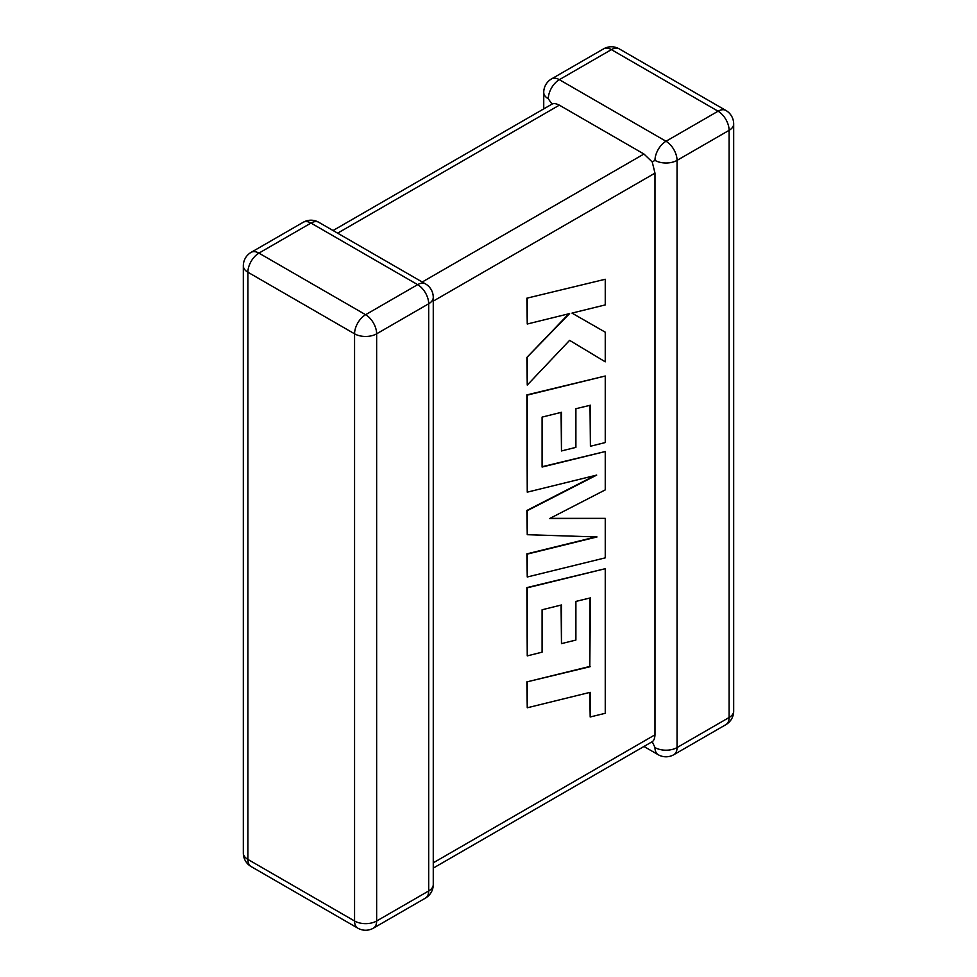 <?xml version="1.0" encoding="UTF-8"?>
<svg xmlns="http://www.w3.org/2000/svg" width="977" height="977" viewBox="0 0 977 977"><rect width="100%" height="100%" fill="white"/><g stroke="black" fill="none" stroke-linecap="round" stroke-linejoin="round"><path stroke-width="1.47" d="M654.981 160.375A15.608 9.013 -60 0 1 666.009 141.262L718.071 111.207L611.394 49.619L559.345 79.674L666.009 141.262A15.608 9.013 -120 0 1 677.049 160.375L677.049 747.564L729.098 717.509L729.098 130.332L677.049 160.375A15.608 9.013 0 0 1 654.981 160.375L652.233 161.962L654.981 173.124L433.263 301.124M543.737 108.899L543.737 92.424A15.608 9.013 180 0 0 548.305 98.787L552.017 104.112C553.715 103.183 556.157 103.538 559.345 105.162L643.941 154.012L652.233 161.962M643.941 746.477L658.205 754.708A15.608 9.013 -60 0 1 654.981 747.564L652.233 741.69L433.263 868.101M433.263 862.825L654.981 734.826C654.798 738.38 653.882 740.664 652.233 741.69M654.981 734.826L654.981 173.124M590.01 597.997L589.803 666.448L526.859 681.897L527.25 707.775L590.181 692.327L590.181 716.984L589.803 692.424M590.181 716.984L605.251 713.295L605.251 568.699L527.25 587.824L527.25 655.885L542.088 652.172L542.088 609.77L561.47 604.971L561.47 643.623L575.893 640.057L575.893 601.405L590.401 597.9L589.803 666.448M590.181 666.68L526.859 681.897M527.25 682.117L527.25 707.775M605.251 568.699L526.859 587.604L527.25 655.885M561.079 605.068L561.47 643.623M605.251 518.347L549.526 518.604L605.251 489.892L605.251 451.533L542.088 467.043L542.088 417.106L561.47 412.294L561.47 450.947L575.893 447.381L575.893 408.716L590.401 405.223L590.401 446.257L605.251 442.557L605.251 376.011L527.25 395.123L527.25 492.164L596.691 475.091L527.25 510.69L527.25 534.7L597.02 536.947L527.25 554.106L527.25 576.992L605.251 557.855L605.251 518.347L549.966 518.372M605.251 451.533L542.088 466.725M561.079 412.392L561.47 450.947M590.01 405.308L590.401 446.257M605.251 376.011L526.859 394.903L527.25 492.164M595.091 475.481L526.859 510.47L527.25 534.7M595.872 536.91L526.859 553.874L527.25 576.992M605.251 279.263L526.859 298.193L527.25 324.022L569.603 313.593L526.859 357.448L527.25 385.085L569.603 340.35L605.251 361.82L605.251 332.18L571.985 313.104L605.251 304.909L605.251 279.263L526.859 298.193M527.25 298.412L527.25 324.022M568.809 313.788L526.859 357.448M527.25 357.68L527.25 385.085M569.603 340.35L605.251 361.82M605.251 332.18L571.985 313.104M559.345 105.162L337.627 233.161M422.235 282.011L643.941 154.012M417.655 284.649L310.991 223.061L258.929 253.116L365.606 314.704L417.655 284.649A15.608 9.013 60 0 1 428.695 303.762L376.646 333.816L376.646 921.006L428.695 890.951L428.695 303.762A15.608 9.013 -0 0 0 433.263 297.387A15.608 15.608 0 0 0 425.459 283.88A15.608 9.013 -60 0 0 417.655 284.649M247.902 272.229L247.902 859.418L354.566 921.006L354.566 333.816L247.902 272.229A15.608 9.013 -60 0 1 258.929 253.116A15.608 9.013 60 0 0 251.126 252.347A15.608 15.608 0 0 0 243.322 265.854A15.608 9.013 0 0 0 247.902 272.229M354.566 333.816A15.608 9.013 0 0 0 376.646 333.816A15.608 9.013 60 0 0 365.606 314.704A15.608 9.013 -60 0 0 354.566 333.816M373.409 928.15A15.608 9.013 60 0 0 376.646 921.006A15.608 9.013 180 0 1 354.566 921.006A15.608 9.013 -60 0 0 357.802 928.15A15.608 15.608 0 0 0 373.409 928.15L425.459 898.095A15.608 15.608 0 0 0 433.263 884.576A15.608 9.013 180 0 1 428.695 890.951A15.608 9.013 60 0 1 425.459 898.095M247.902 859.418A15.608 9.013 180 0 1 243.322 853.043A15.608 15.608 0 0 0 251.126 866.562A15.608 9.013 -60 0 1 247.902 859.418M251.126 252.347L303.188 222.292A15.608 9.013 60 0 1 310.991 223.061A15.608 9.013 -60 0 1 318.795 222.292L425.459 283.88M733.678 711.146A15.608 9.013 180 0 1 729.098 717.509A15.608 9.013 -120 0 1 725.874 724.653A15.608 15.608 0 0 0 733.678 711.146L733.678 123.957A15.608 15.608 0 0 0 725.874 110.438A15.608 9.013 -60 0 0 718.071 111.207A15.608 9.013 -120 0 1 729.098 130.332A15.608 9.013 0 0 0 733.678 123.957M658.205 754.708A15.608 15.608 0 0 0 673.812 754.708A15.608 9.013 -120 0 0 677.049 747.564A15.608 9.013 180 0 1 654.981 747.564M619.198 48.85A15.608 15.608 0 0 0 603.591 48.85A15.608 9.013 -120 0 1 611.394 49.619A15.608 9.013 -60 0 1 619.198 48.85L725.874 110.438M548.305 98.787A15.608 9.013 -60 0 1 559.345 79.674A15.608 9.013 -120 0 0 551.541 78.905L603.591 48.85M243.322 265.854L243.322 853.043M251.126 866.562L357.802 928.15M433.263 884.576L433.263 297.387M318.795 222.292A15.608 15.608 0 0 0 303.188 222.292M673.812 754.708L725.874 724.653M551.541 78.905A15.608 15.608 0 0 0 543.737 92.424M552.017 104.112L333.059 230.523"/></g></svg>
